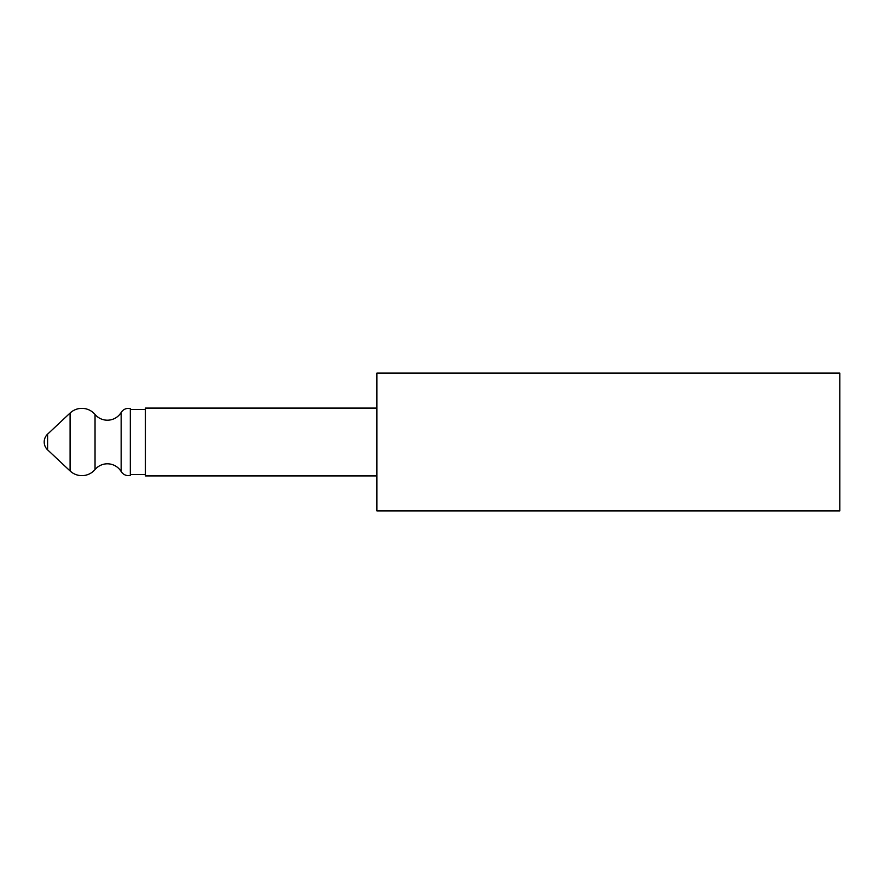 <?xml version="1.0" encoding="UTF-8"?>
<svg xmlns="http://www.w3.org/2000/svg" width="884" height="884" viewBox="0 0 884 884"><rect width="100%" height="100%" fill="white"/><g stroke="black" fill="none" stroke-linecap="round" stroke-linejoin="round"><path stroke-width="1.33" d="M145.396 409.436L130.324 409.436M130.324 474.564L145.396 474.564M376.871 408.088L145.396 408.088L145.396 475.912L376.871 475.912M376.871 442L376.871 510.897L839.8 510.897L839.8 373.103L376.871 373.103L376.871 442M47.592 449.846L70.09 470.973A17.227 17.227 0 0 0 95.041 469.537A16.144 16.144 0 0 1 121.152 471.526A8.608 8.608 0 0 0 130.324 475.448L130.324 408.552A8.608 8.608 0 0 0 121.152 412.474A16.144 16.144 0 0 1 95.041 414.463A17.227 17.227 0 0 0 70.09 413.027L47.592 434.154A10.763 10.763 0 0 0 47.592 449.846L47.592 434.154M121.152 471.526L121.152 412.474M95.041 469.537L95.041 414.463M70.09 470.973L70.09 413.027"/></g></svg>

